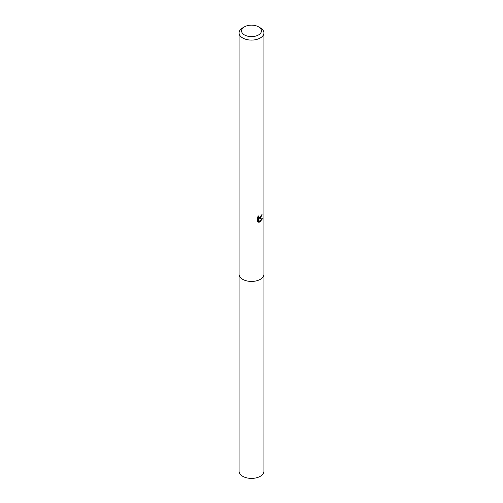 <?xml version="1.0" encoding="UTF-8"?>
<svg xmlns="http://www.w3.org/2000/svg" width="503" height="503" viewBox="0 0 503 503"><rect width="100%" height="100%" fill="white"/><g stroke="black" fill="none" stroke-linecap="round" stroke-linejoin="round"><path stroke-width="0.75" d="M263.918 274.003A12.43 7.174 180 0 1 263.93 274.267A12.418 7.168 180 0 1 260.284 279.328A12.418 7.168 180 0 1 246.747 280.881A12.418 7.168 180 0 1 239.082 274.261A12.43 7.174 180 0 1 239.082 274.003M263.918 274.078A12.424 7.174 180 0 1 260.284 279.335A12.424 7.174 180 0 1 246.596 280.856A12.424 7.174 180 0 1 239.082 274.078M260.284 218.491L259.089 218.937L262.497 218.723L259.699 222.188L258.41 218.975L258.41 222.213L257.278 221.546L257.278 217.548L258.58 215.932L258.888 217.673L260.284 217.415L261.309 215.152A12.418 7.168 0 0 0 262.069 214.523L260.284 218.491M258.523 26.829L260.284 27.847A12.418 7.168 180 0 1 263.918 32.915A12.418 7.168 180 0 1 260.284 37.983A12.418 7.168 180 0 1 246.747 39.542A12.418 7.168 180 0 1 239.082 32.915A12.418 7.168 180 0 1 242.716 27.847L244.477 26.829A9.934 5.734 180 0 1 258.523 26.829A9.934 5.734 180 0 1 258.523 34.94A9.934 5.734 180 0 1 244.477 34.94A9.934 5.734 180 0 1 244.477 26.829L242.716 27.847M260.805 216.806L258.504 218.598L259.089 218.937M261.277 215.573L261.378 215.102M258.888 217.673L257.85 216.73M257.523 221.773L257.813 218.629L258.41 218.975M259.51 221.697L261.717 218.874M257.813 221.867L258.41 222.213M239.07 274.267A12.43 7.174 180 0 0 242.71 279.341A12.43 7.174 180 0 0 256.253 280.894A12.43 7.174 180 0 0 263.93 274.267L263.918 471.223A12.418 7.168 180 0 1 256.253 477.85A12.418 7.168 180 0 1 242.716 476.297A12.418 7.168 180 0 1 239.082 471.223L239.082 32.915M263.918 274.261L263.918 32.915"/></g></svg>
